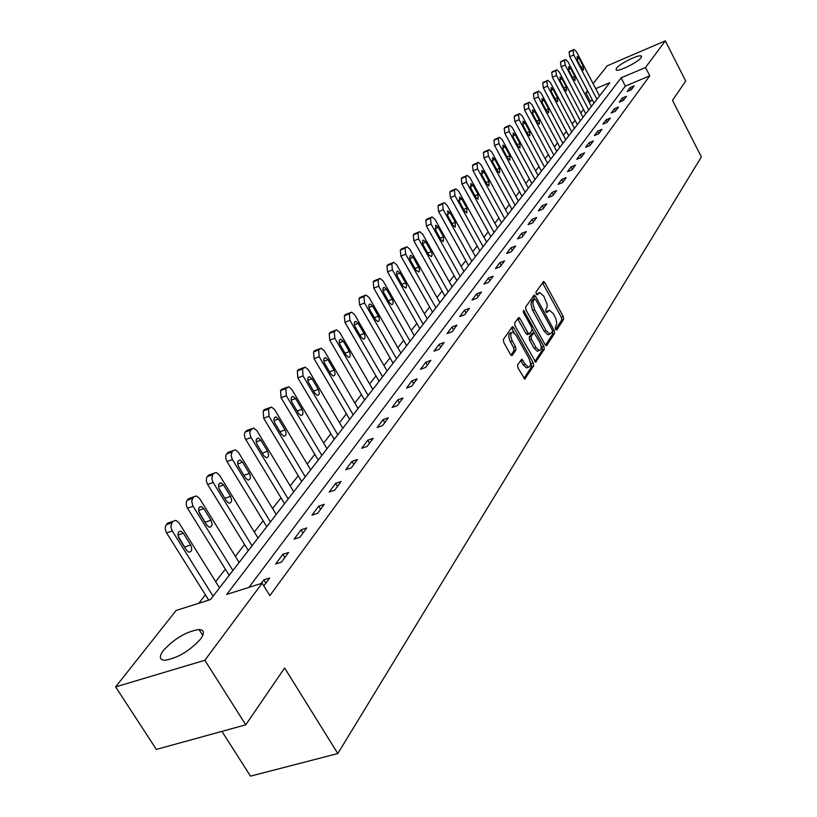 <?xml version="1.0" encoding="UTF-8"?>
<svg xmlns="http://www.w3.org/2000/svg" width="817" height="817" viewBox="0 0 817 817"><rect width="100%" height="100%" fill="white"/><g stroke="black" fill="none" stroke-linecap="round" stroke-linejoin="round"><path stroke-width="1.23" d="M555.601 329.363L556.775 329.986L563.628 319.365L563.25 316.496L544.796 282.611L543.54 281.446L536.003 291.986L536.258 294.008L537.147 294.825L539.833 292.557L543.856 296.265L547.135 304.332L546.992 307.488L545.695 309.714L545.96 311.737L546.818 312.543L549.535 310.225L553.466 313.881L555.989 318.885L556.806 323.961L555.325 327.341L555.601 329.363M163.431 650.424C174.644 638.424 186.501 631.459 199.021 629.519C204.291 629.866 204.791 633.052 200.533 639.088C189.554 651.057 177.687 658.114 164.922 660.279C159.366 659.952 158.866 656.664 163.431 650.424M616.365 68.281C619.5 63.767 638.69 54.249 641.233 55.975L641.09 57.711C638.108 62.184 618.724 71.804 616.202 70.088L616.365 68.281M517.61 364.913L517.988 367.967L524.739 379.037L533.603 365.893L533.225 362.871L513.801 327.76L512.514 326.586L503.395 339.331L503.762 342.384L510.472 354.466L512.3 355.354L515.956 349.911L515.588 346.878L512.29 340.924C510.104 335.869 510.247 332.938 512.708 332.121L516.14 335.256L528.946 358.397C531.121 363.504 530.968 366.445 528.476 367.231L525.168 364.168L521.777 359.153L517.61 364.913M593.101 83.671L607.245 65.799L665.324 40.85L685.698 81.026L672.503 100.348L701.374 156.905L337.809 753.55L284.622 667.969L245.764 724.822L204.853 660.269L115.626 686.903L176.145 610.442L210.459 599.576L609.799 82.67L595.695 88.655M665.324 40.85L645.512 67.505L621.083 77.87L226.728 594.419L262.145 583.195L204.853 660.269M262.145 583.195L269.835 595.664L649.77 75.818L645.512 67.505M545.062 344.6L546.777 345.468L554.6 333.346L554.222 330.446L535.482 296.183L534.216 295.019L525.648 307.018L526.015 309.96L545.062 344.6M544.255 349.38L535.666 362.135L515.057 325.932L514.69 322.929L518.785 317.466L520.072 318.63L527.884 332.825L529.651 333.714L531.969 330.252L531.601 327.29L523.503 312.574L523.585 310.337L543.877 346.418L544.255 349.38L542.304 350.074L534.849 361.604M221.928 731.378L250.502 776.15L337.809 753.55M649.77 75.818L625.342 86.112L248.93 587.382M630.121 87.542L627.139 91.545L631.245 89.819L634.206 85.826L630.121 87.542L631.275 89.778M622.319 98.03L619.266 102.135L623.412 100.399L626.445 96.304L622.319 98.03L623.494 100.297M614.323 108.784L611.187 112.991L615.375 111.255L618.489 107.047L614.323 108.784L615.507 111.071M606.112 119.813L602.905 124.133L607.133 122.376L610.33 118.067L606.112 119.813L607.317 122.121M597.697 131.129L594.398 135.551L598.677 133.794L601.955 129.372L597.697 131.129L598.922 133.467M589.057 142.73L585.677 147.285L590.007 145.508L593.367 140.963L589.057 142.73L590.303 145.099M580.193 154.648L576.72 159.315L581.091 157.538L584.543 152.871L580.193 154.648L581.459 157.048M571.093 166.893L567.519 171.682L571.941 169.895L575.495 165.105L571.093 166.893L572.38 169.313M561.739 179.464L558.072 184.387L562.535 182.589L566.191 177.667L561.739 179.464L563.046 181.905M552.129 192.383L548.36 197.438L552.874 195.641L556.622 190.575L552.129 192.383L553.456 194.855M542.243 205.659L538.372 210.868L542.937 209.05L546.798 203.852L542.243 205.659L543.601 208.161M532.081 219.313L528.099 224.675L532.715 222.847L536.687 217.496L532.081 219.313L533.46 221.856M521.634 233.366L517.529 238.881L522.206 237.053L526.281 231.538L521.634 233.366L523.033 235.939M510.87 247.827L506.652 253.505L511.381 251.667L515.578 245.999L510.87 247.827L512.29 250.431M499.79 262.727L495.439 268.568L500.229 266.72L504.549 260.878L499.79 262.727L501.24 265.351M488.382 278.066L483.899 284.091L488.74 282.233L493.192 276.217L488.382 278.066L489.853 280.731M476.617 293.875L472.001 300.084L476.893 298.225L481.489 292.016L476.617 293.875L478.119 296.571M464.485 310.174L459.726 316.577L464.679 314.719L469.418 308.315L464.485 310.174L466.017 312.911M451.975 326.994L447.062 333.602L452.077 331.733L456.969 325.125L451.975 326.994L453.537 329.762M439.066 344.345L433.99 351.167L439.066 349.298L444.121 342.476L439.066 344.345L440.659 347.154M425.739 362.268L420.489 369.315L425.637 367.436L430.855 360.389L425.739 362.268L427.352 365.107M411.962 380.773L406.539 388.065L411.748 386.186L417.14 378.904L411.962 380.773L413.616 383.663M397.726 399.911L392.119 407.448L397.389 405.569L402.965 398.032L397.726 399.911L399.411 402.842M382.999 419.713L377.199 427.505L382.54 425.626L388.31 417.834L382.999 419.713L384.725 422.675M367.762 440.189L361.757 448.257L367.16 446.378L373.144 438.31L367.762 440.189L369.519 443.202M351.974 461.401L345.754 469.765L351.239 467.886L357.427 459.522L351.974 461.401L353.781 464.454M335.634 483.378L329.18 492.038L334.735 490.169L341.149 481.499L335.634 483.378L337.472 486.472M318.681 506.162L311.992 515.149L317.619 513.28L324.278 504.293L318.681 506.162L320.56 509.297M301.095 529.804L294.151 539.128L299.849 537.259L306.763 527.935L301.095 529.804L303.015 532.99M282.835 554.345L275.625 564.026L281.405 562.178L288.585 552.476L282.835 554.345L284.806 557.572M263.82 585.912L269.692 577.987L263.871 579.835L261.123 583.522M592.376 100.021L589.149 102.217M583.522 109.437L580.785 112.95M575.056 120.293L572.206 123.959M566.385 131.425L563.403 135.254M557.49 142.842L554.386 146.846M548.37 154.566L545.113 158.733M538.995 166.586L535.605 170.947M529.375 178.933L525.842 183.478M519.5 191.617L515.803 196.366M509.348 204.648L505.488 209.612M498.911 218.047L494.877 223.225M488.178 231.824L483.97 237.226M477.138 245.988L472.737 251.646M465.782 260.572L461.186 266.475M454.089 275.584L449.279 281.763M442.038 291.046L437.013 297.5M429.63 306.978L424.37 313.728M416.833 323.409L411.329 330.466M403.629 340.352L397.879 347.736M390.015 357.836L383.99 365.567M375.953 375.891L369.641 383.98M361.42 394.529L354.823 403.006M346.408 413.8L339.494 422.685M330.885 433.735L323.634 443.039M314.821 454.354L307.223 464.107M298.195 475.698L290.219 485.931M280.966 497.808L272.592 508.552M263.115 520.725L254.322 532.02M244.589 544.51L235.357 556.367M225.369 569.183L215.657 581.643M205.394 594.817L198.817 603.263M245.764 724.822L156.343 749.414L115.626 686.903M590.109 100.981L585.85 92.842L587.525 90.728M588.117 91.872L585.85 92.842M625.342 86.112L621.083 77.87M263.871 579.835L265.893 583.124M548.33 310.664L546.134 311.706L548.054 311.001M538.648 292.997L536.463 294.028L538.393 293.313M555.642 329.455L561.718 320.06L561.34 317.2L542.427 282.651M534.635 298.879L533.082 296.224M545.46 345.193L552.67 334.051L552.517 331.61M552.425 331.814L552.159 329.782L535.686 299.665L534.471 299.022L533.082 301.32L532.858 303.791L534.675 309.796L546.011 330.466L549.912 334.102L552.425 331.814M532.96 299.584L534.471 299.022M549.259 334.337L547.982 334.807L544.071 331.161L532.378 309.806L530.907 303.812L532.541 299.747M527.608 334.531L525.934 333.53L517.621 318.671M532.173 329.394L533.991 332.693M540.905 345.264L541.926 347.123L543.877 346.418M535.972 347.48L539.261 350.524C541.64 349.737 541.763 346.857 539.628 341.884L533.961 332.693L531.142 336.43L531.52 339.402L535.972 347.48L534.012 348.175L537.3 351.228L538.444 350.82M533.542 332.846L531.51 333.663L533.46 332.948M534.012 348.175L529.559 340.117L529.191 337.135L531.51 333.663M542.304 350.074L541.926 347.123M527.731 367.487L526.495 367.926L523.186 364.872L520.603 360.379M511.524 332.56L510.727 332.846C508.266 333.663 508.123 336.594 510.298 341.649L512.29 340.924M510.942 355.129L513.964 350.626L513.597 347.593L510.298 341.649M514.25 332.866L511.34 327.791M523.922 378.506L531.632 366.588L530.202 361.676M596.931 99.327L573.769 54.933L573.105 50.307L574.024 49.449L576.455 51.737L599.515 95.977M594 103.116L569.735 56.69L569.081 52.074L573.748 49.571M577.394 60.376L581.571 68.383L583.481 70.201L583.267 66.31L579.11 58.324L577.17 56.496L577.394 60.376M588.74 109.927L565.231 65.054L564.567 60.356L565.527 59.478L567.989 61.786L591.385 106.506M585.779 113.757L561.156 66.82L560.503 62.133L565.231 59.6M568.918 70.548L573.156 78.646L575.097 80.464L574.902 76.512L570.674 68.444L568.714 66.606L568.918 70.548M580.336 120.804L556.479 75.43L555.815 70.671L556.806 69.751L559.308 72.08L583.052 117.28M577.353 124.654L552.363 77.206L551.71 72.447L556.489 69.894M560.227 80.975L564.527 89.165L566.498 90.993L566.314 86.98L562.025 78.82L560.033 76.961L560.227 80.975M571.726 131.945L547.502 86.071L546.839 81.24L547.87 80.301L550.403 82.629L574.514 128.34M568.724 135.836L543.346 87.868L542.692 83.028L547.533 80.444M551.312 91.667L555.683 99.95L557.674 101.798L557.511 97.713L553.16 89.451L551.138 87.593L551.312 91.667M562.893 143.383L538.291 96.988L537.637 92.076L538.699 91.116L541.273 93.465L565.752 139.687M559.859 147.305L534.093 98.796L533.44 93.884L538.342 91.269M542.161 102.646L546.604 111.01L548.626 112.869L548.483 108.722L544.061 100.368L542.018 98.5L542.161 102.646M553.834 155.118L528.844 108.201L528.18 103.208L529.293 102.207L531.898 104.576L556.765 151.319M550.77 159.07L524.596 110.009L523.952 105.025L528.916 102.37M532.776 113.91L537.29 122.366L539.332 124.235L539.22 120.017L534.726 111.572L532.653 109.692L532.776 113.91M544.531 167.158L519.132 119.701L518.478 114.635L519.632 113.604L522.277 115.983L547.533 163.257M541.446 171.151L514.853 121.529L514.199 116.463L519.224 113.777M523.146 125.471L527.731 134.029L529.804 135.908L529.712 131.608L525.147 123.071L523.043 121.182L523.146 125.471M534.972 179.526L509.175 131.517L508.521 126.369L509.716 125.307L512.392 127.697L538.066 175.522M531.867 183.549L504.845 133.355L504.191 128.198L509.287 125.491M513.25 137.338L517.907 145.998L520.01 147.887L519.939 143.516L515.302 134.876L513.178 132.977L513.25 137.338M525.157 192.22L498.932 143.659L498.288 138.42L499.534 137.327L502.241 139.727L528.333 188.114M522.022 196.284L494.561 145.497L493.917 140.269L499.064 137.522M503.088 149.531L507.817 158.304L509.951 160.203L509.91 155.751L505.192 147.009L503.037 145.089L503.088 149.531M515.078 205.271L488.413 156.129L487.769 150.808L489.066 149.674L491.814 152.095L518.335 201.053M511.912 209.366L483.991 157.987L483.347 152.667L488.566 149.879M492.641 162.072L497.451 170.937L499.606 172.847L499.606 168.312L494.806 159.468L492.62 157.538L492.641 162.072M504.712 218.69L477.588 168.956L476.954 163.543L478.302 162.369L481.09 164.809L508.062 214.35M501.526 222.827L473.114 170.824L472.481 165.412L477.771 162.593M481.907 174.961L486.799 183.927L488.985 185.857L489.005 181.231L484.134 172.285L481.918 170.345L481.907 174.961M494.05 232.488L466.466 182.15L465.833 176.646L467.242 175.43L470.061 177.881L497.502 228.025M490.833 236.654L461.942 184.019L461.309 178.514L466.67 175.665M470.858 188.206L475.831 197.295L478.047 199.225L478.108 194.517L473.145 185.459L470.909 183.508L470.858 188.206M483.092 246.683L455.018 195.723L454.385 190.116L455.855 188.87L458.725 191.331L486.636 242.087M479.845 250.88L450.443 197.602L449.82 192.005L455.253 189.115M459.491 201.85L464.556 211.041L466.793 212.992L466.895 208.192L461.85 199.021L459.583 197.06L459.491 201.85M471.807 261.287L443.233 209.703L442.61 203.995L444.152 202.698L447.042 205.179L475.463 256.558M468.529 265.525L438.606 211.593L437.983 205.884L443.498 202.963M447.798 215.882L452.955 225.196L455.212 227.146L455.355 222.255L450.218 212.971L447.92 211L447.798 215.882M460.185 276.32L431.09 224.093L430.477 218.282L432.091 216.934L435.022 219.436L463.954 271.458M456.887 280.599L426.413 225.982L425.8 220.181L431.386 217.23M435.747 230.333L440.996 239.769L443.294 241.73L443.478 236.736L438.249 227.34L435.921 225.349L435.747 230.333M448.227 291.812L418.59 238.911L417.977 232.998L419.672 231.609L422.634 234.111L452.097 286.798M444.887 296.122L413.862 240.821L413.259 234.908L418.907 231.916M423.339 245.233L428.69 254.781L431.509 256.599L432.152 255.078L431.693 252.627L425.912 242.138L423.563 240.147L422.859 240.484L422.481 242.751L423.339 245.233M435.89 307.774L405.702 254.199L405.099 248.164L406.876 246.724L409.868 249.246L439.883 302.607M432.53 312.125L400.912 256.109L400.32 250.084L406.049 247.061M410.553 260.572L415.996 270.243L418.866 272.081L419.55 270.529L419.101 268.027L413.208 257.386L410.828 255.384L410.093 255.721L409.674 258.039L410.553 260.572M423.175 324.226L392.405 269.957L391.813 263.809L393.682 262.318L396.715 264.851L427.291 318.906M419.785 328.618L387.564 271.877L386.982 265.739L392.793 262.676M397.358 276.401L402.914 286.195L405.824 288.054L406.549 286.471L406.1 283.897L400.095 273.113L397.695 271.101L396.919 271.438L396.429 273.307L397.358 276.401M410.063 341.2L378.69 286.216L378.108 279.945L380.079 278.403L383.132 280.946L414.311 335.705M406.641 345.632L373.798 288.135L373.216 281.885L374.115 280.834L379.108 278.781M383.755 292.731L389.413 302.658L391.803 304.659C393.437 304.108 393.569 302.3 392.221 299.236L386.584 289.341L384.153 287.308L382.826 289.075L383.755 292.731M396.531 358.724L364.535 302.995L363.963 296.602L366.036 294.998L369.121 297.562L400.912 353.046M393.089 363.187L359.582 304.925L359.02 298.542L359.94 297.459L364.995 295.407M369.713 309.582L375.483 319.641L377.883 321.653C379.599 321.101 379.762 319.253 378.383 316.108L372.623 306.079L370.183 304.047C368.487 304.608 368.324 306.446 369.713 309.582M382.56 376.8L349.921 320.325L349.359 313.81L351.545 312.135L354.66 314.708L387.084 370.949M379.088 381.304L344.907 322.266L344.355 315.75L345.305 314.637L350.411 312.584M355.211 326.984L361.104 337.176L363.524 339.198C365.322 338.657 365.505 336.767 364.086 333.53L358.224 323.369L355.752 321.326C353.975 321.878 353.792 323.767 355.211 326.984M368.13 395.489L334.817 338.238L334.265 331.579L336.573 329.854L339.709 332.427L372.807 389.433M364.627 400.024L329.741 340.178L329.2 333.53L330.191 332.376L335.338 330.323M340.219 344.958L346.234 355.303L348.675 357.325C350.564 356.794 350.779 354.854 349.329 351.535L343.334 341.22L340.852 339.178C338.984 339.729 338.769 341.659 340.219 344.958M353.21 414.791L319.202 356.753L318.661 349.952L321.112 348.154L324.257 350.748L358.05 408.531M349.676 419.366L314.065 358.694L313.534 351.913L314.555 350.718L319.764 348.675M324.737 363.545L330.875 374.033L333.316 376.065C335.307 375.534 335.562 373.563 334.071 370.132L327.954 359.684L325.462 357.632C323.481 358.173 323.246 360.144 324.737 363.545M337.789 434.756L303.046 375.902L302.525 368.967L305.119 367.099L308.285 369.692L342.793 428.282M334.224 439.372L297.848 377.852L297.337 370.918L298.389 369.682L303.648 367.65M308.714 382.775L314.984 393.406L317.435 395.438C319.529 394.928 319.815 392.906 318.283 389.372L312.043 378.782L309.541 376.719C307.458 377.24 307.182 379.262 308.714 382.775M321.827 455.416L286.328 395.724L285.817 388.637L288.575 386.696L291.751 389.3L327.004 448.717M318.232 460.073L281.058 397.675L280.568 390.597L281.661 389.311L286.961 387.299M292.129 402.669L298.532 413.453L300.993 415.496C303.209 414.995 303.526 412.932 301.953 409.286L295.58 398.533L293.068 396.47C290.872 396.98 290.556 399.053 292.129 402.669M305.303 476.811L269.007 416.251L268.527 409.011L271.448 406.989L274.624 409.593L310.664 469.867M301.677 481.499L263.677 418.212L263.207 410.971L264.34 409.644L269.681 407.642M274.951 423.277L281.508 434.215L283.959 436.258C286.297 435.788 286.665 433.664 285.051 429.895L278.526 418.988L276.023 416.925C273.695 417.416 273.348 419.54 274.951 423.277M288.187 498.962L250.768 436.993L249.747 432.857L250.594 430.12L253.719 428.016L256.885 430.63L293.742 491.773M284.53 503.691L245.1 438.382L244.354 434.818L244.967 432.418L246.387 430.702L251.779 428.731L246.387 430.702M257.161 444.632L263.86 455.733L266.301 457.765C268.783 457.326 269.191 455.151 267.537 451.25L260.858 440.189L258.366 438.116C255.905 438.586 255.507 440.761 257.161 444.632M270.437 521.94L232.151 459.052L231.129 455.416L232.008 452.005L233.223 450.575L235.337 449.83L238.493 452.434L276.197 514.485M266.761 526.699L226.687 461.002L225.727 457.99L225.911 455.181L227.769 452.547L229.873 451.791M244.16 475.719L238.472 466.354M238.707 466.773L245.57 478.037L247.99 480.069C250.615 479.661 251.074 477.434 249.369 473.39L242.547 462.167L240.065 460.104C237.461 460.533 237.012 462.759 238.707 466.773M252.034 545.766L212.828 481.938L211.797 478.231L212.726 474.718L213.983 473.237L216.291 472.461L219.416 475.055L258.009 538.025M248.317 550.566L207.293 483.889L206.333 480.805L206.527 477.935L208.468 475.198L210.704 474.401M225.706 499.749L218.874 488.26M219.559 489.751L226.585 501.178L228.974 503.201C231.762 502.843 232.283 500.555 230.537 496.358L223.552 484.961L221.09 482.908C218.323 483.296 217.812 485.574 219.559 489.751M232.927 570.491L192.771 505.703L191.719 501.291L192.7 498.309L194.007 496.767L196.519 495.96L199.603 498.544L239.126 562.464M229.189 575.331L187.164 507.643L186.184 504.508L186.409 501.556L188.41 498.727L190.81 497.89M206.272 524.238L198.797 511.462M199.685 513.597L206.875 525.208L209.234 527.22C212.195 526.904 212.777 524.565 210.98 520.204L203.821 508.634L201.401 506.581C198.46 506.928 197.888 509.267 199.685 513.597M213.074 596.185L171.927 530.396L170.865 526.526L171.887 522.809L173.245 521.215L175.992 520.378L179.025 522.941L219.518 587.842M208.723 600.127L166.249 532.337L165.248 529.13L165.494 526.097L167.587 523.166L170.14 522.288M186.01 549.555L178.014 535.697M179.025 538.383L186.399 550.168L188.707 552.159C191.862 551.914 192.506 549.514 190.667 544.97L183.335 533.225L180.945 531.193C177.82 531.469 177.187 533.869 179.025 538.383M542.886 283.325L544.796 282.611M561.34 317.2L563.25 316.496M561.718 320.06L563.628 319.365M533.552 296.898L535.482 296.183M552.558 331.048L554.222 330.446M552.67 334.051L554.6 333.346M546.134 345.703L546.777 345.468M531.55 301.177L533.491 300.462M532.735 310.511L534.675 309.796M544.071 331.161L546.011 330.466M535.523 362.105L536.197 361.86M518.111 319.355L520.072 318.63M525.934 333.53L527.884 332.825M523.156 311.645L524.483 311.154M529.191 337.135L531.142 336.43M529.559 340.117L531.52 339.402M521.052 361.012L523.033 360.307M523.186 364.872L525.168 364.168M513.597 347.593L515.588 346.878M513.964 350.626L515.956 349.911M511.616 355.599L512.3 355.354M511.83 328.485L513.801 327.76M531.254 363.575L533.225 362.871M531.632 366.588L533.603 365.893M524.596 378.996L525.3 378.751M573.769 54.933L569.735 56.69M573.646 49.674L569.623 51.43M573.105 50.307L569.081 52.074M576.925 59.273L579.11 58.324M580.999 67.29L583.267 66.31M565.231 65.054L561.156 66.82M565.119 59.712L561.054 61.479M564.567 60.356L560.503 62.133M568.438 69.414L570.674 68.444M572.564 77.523L574.902 76.512M556.479 75.43L552.363 77.206M556.387 69.996L552.282 71.784M555.815 70.671L551.71 72.447M559.727 79.811L562.025 78.82M563.924 88.011L566.314 86.98M547.502 86.071L543.346 87.868M547.421 80.546L543.274 82.343M546.839 81.24L542.692 83.028M550.801 90.473L553.16 89.451M555.049 98.765L557.511 97.713M538.291 96.988L534.093 98.796M538.229 91.381L534.042 93.179M537.637 92.076L533.44 93.884M541.64 101.4L544.061 100.368M545.96 109.795L548.483 108.722M528.844 108.201L524.596 110.009M528.793 102.482L524.565 104.3M528.18 103.208L523.952 105.025M532.245 112.623L534.726 111.572M536.616 121.11L539.22 120.017M519.132 119.701L514.853 121.529M519.112 113.89L514.833 115.718M518.478 114.635L514.199 116.463M522.594 124.153L525.147 123.071M527.036 132.732L529.712 131.608M509.175 131.517L504.845 133.355M509.165 125.604L504.845 127.442M508.521 126.369L504.191 128.198M512.688 135.979L515.302 134.876M517.192 144.67L519.939 143.516M498.932 143.659L494.561 145.497M498.952 137.634L494.581 139.482M498.288 138.42L493.917 140.269M502.506 148.132L505.192 147.009M507.081 156.925L509.91 155.751M488.413 156.129L483.991 157.987M488.454 150.001L484.032 151.86M487.769 150.808L483.347 152.667M492.038 160.622L494.806 159.468M496.685 169.528L499.606 168.312M477.588 168.956L473.114 170.824M477.649 162.716L473.186 164.585M476.954 163.543L472.481 165.412M481.284 173.459L484.134 172.285M486.003 182.477L489.005 181.231M466.466 182.15L461.942 184.019M466.548 175.788L462.044 177.667M465.833 176.646L461.309 178.514M470.224 186.664L473.145 185.459M475.014 195.784L478.108 194.517M455.018 195.723L450.443 197.602M455.13 189.248L450.565 191.127M454.385 190.116L449.82 192.005M458.837 200.247L461.85 199.021M463.699 209.489L466.895 208.192M443.233 209.703L438.606 211.593M443.365 203.096L438.76 204.985M442.61 203.995L437.983 205.884M447.124 214.228L450.218 212.971M452.067 223.582L455.355 222.255M431.09 224.093L426.413 225.982M431.264 217.353L426.597 219.252M430.477 218.282L425.8 220.181M435.063 228.627L438.249 227.34M440.077 238.104L443.478 236.736M418.59 238.911L413.862 240.821M418.784 232.038L414.066 233.948M417.977 232.998L413.259 234.908M422.624 243.456L425.912 242.138M427.73 253.056L431.243 251.656M405.702 254.199L400.912 256.109M405.937 247.183L401.157 249.103M405.099 248.164L400.32 250.084M409.817 258.734L413.208 257.386M414.995 268.466L418.631 267.036M392.405 269.957L387.564 271.877M392.681 262.798L387.85 264.718M391.813 263.809L386.982 265.739M396.602 274.492L400.095 273.113M401.872 284.357L405.63 282.886M378.69 286.216L373.798 288.135M378.996 278.903L374.115 280.834M378.108 279.945L373.216 281.885M382.979 290.75L386.584 289.341M388.33 300.748L392.221 299.236M364.535 302.995L359.582 304.925M364.882 295.519L359.94 297.459M363.963 296.602L359.02 298.542M368.906 307.519L372.623 306.079M374.349 317.66L378.383 316.108M349.921 320.325L344.907 322.266M350.309 312.686L345.305 314.637M349.359 313.81L344.355 315.75M354.384 324.839L358.224 323.369M359.909 335.123L364.086 333.53M334.817 338.238L329.741 340.178M335.246 330.425L330.191 332.376M334.265 331.579L329.2 333.53M339.372 342.732L343.334 341.22M344.999 353.169L349.329 351.535M319.202 356.753L314.065 358.694M319.682 348.757L314.555 350.718M318.661 349.952L313.534 351.913M323.859 361.226L327.954 359.684M329.578 371.817L334.071 370.132M303.046 375.902L297.848 377.852M303.577 367.721L298.389 369.682M302.525 368.967L297.337 370.918M307.805 380.354L312.043 378.782M313.626 391.098L318.283 389.372M286.328 395.724L281.058 397.675M286.91 387.35L281.661 389.311M285.817 388.637L280.568 390.597M291.199 400.156L295.58 398.533M297.112 411.053L301.953 409.286M269.007 416.251L263.677 418.212M269.651 407.683L264.34 409.644M268.527 409.011L263.207 410.971M274.001 420.643L278.526 418.988M280.006 431.713L285.051 429.895M251.064 437.534L245.672 439.485M250.594 430.12L245.212 432.081M256.17 441.874L260.858 440.189M262.288 453.129L267.537 451.25M232.457 459.593L226.993 461.554M233.223 450.575L227.769 452.547M232.008 452.005L226.554 453.976M237.696 463.893L242.547 462.167M243.926 475.31L249.369 473.39M213.145 482.49L207.61 484.44M213.983 473.237L208.468 475.198M212.726 474.718L207.201 476.689M218.527 486.728L223.552 484.961M225.022 498.278L230.537 496.358M193.088 506.264L187.491 508.215M194.007 496.767L188.41 498.727M192.7 498.309L187.103 500.27M198.613 510.431L203.821 508.634M205.394 522.114L210.98 520.204M172.254 530.968L166.576 532.909M173.245 521.215L167.587 523.166M171.887 522.809L166.219 524.769M177.932 535.053L183.335 533.225M184.999 546.869L190.667 544.97M199.021 629.519L202.759 635.442M641.233 55.975L641.611 56.72M532.868 299.573L534.532 298.951M547.982 334.807L549.912 334.102M527.179 334.694L529.14 333.979M537.3 351.228L539.261 350.524M526.495 367.926L528.476 367.231M447.389 211.215L447.92 211M435.349 225.584L435.921 225.349M422.951 240.392L423.563 240.147M410.165 255.65L410.828 255.384M396.98 271.387L397.695 271.101M383.377 287.615L384.153 287.308M369.335 304.373L370.183 304.047M354.833 321.673L355.752 321.326M339.852 339.555L340.852 339.178M324.369 358.04L325.462 357.632M308.346 377.158L309.541 376.719M291.761 396.95L293.068 396.47M274.594 417.446L276.023 416.925M256.793 438.688L258.366 438.116M238.339 460.717L240.065 460.104M219.191 483.572L221.09 482.908M199.297 507.316L201.401 506.581M178.637 531.979L180.945 531.193"/></g></svg>

